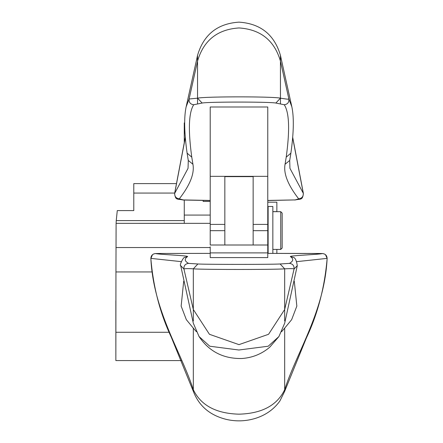 <?xml version="1.0" encoding="UTF-8"?>
<svg xmlns="http://www.w3.org/2000/svg" width="443" height="443" viewBox="0 0 443 443"><rect width="100%" height="100%" fill="white"/><g stroke="black" fill="none" stroke-linecap="round" stroke-linejoin="round"><path stroke-width="0.66" d="M183.684 281.283L181.154 306.102L186.337 319.658L193.32 328.152L193.32 389.69C181.148 351.897 153.367 311.097 150.853 258.38L181.148 261.63M193.502 391.762L193.32 389.713C200.9 405.395 216.123 413.552 238.993 414.172C261.902 413.529 277.124 405.378 284.672 389.713L284.672 328.152L281.61 331.663M284.672 320.981L284.672 309.496L294.063 269.028C293.903 268.591 290.774 268.524 284.672 268.829L284.672 309.496L268.558 334.288L238.993 344.632L209.434 334.288L193.32 309.496L193.32 320.981M193.491 391.734L171.375 337.416C160.122 313.478 153.278 287.164 150.841 258.468L150.853 258.38C151.08 255.461 152.652 253.85 155.565 253.551L159.281 253.485A374.141 4.962 180 0 1 210.215 253.385L159.281 253.485M159.27 253.485L155.205 253.557L153.35 254.094L152.475 254.697L150.858 258.551M284.495 391.734L306.384 337.97C317.753 313.882 324.669 287.385 327.144 258.468L327.139 258.38C326.906 255.461 325.339 253.85 322.426 253.551L267.771 253.385A374.141 4.962 180 0 1 318.705 253.485L318.733 253.485M210.215 246.795L210.215 257.588L267.771 257.588L267.771 106.99L210.215 106.99L210.215 176.336L267.771 176.336M322.426 253.551C318.583 254.581 288.969 255.572 290.425 256.608L292.906 257.311C294.949 257.272 296.411 260.052 297.286 265.645L284.672 323.229L278.918 336.553L268.22 346.221L238.882 350.009L209.755 346.216L199.073 336.553L193.32 323.229L180.7 265.645L183.928 269.028L193.32 309.496L193.32 268.829L197.888 263.973C206.023 264.521 271.958 264.521 280.103 263.973L284.672 268.829C275.612 269.671 202.373 269.671 193.32 268.829C187.843 268.502 184.709 268.569 183.928 269.028C183.701 265.7 185.246 263.818 188.552 263.38C184.532 261.137 184.205 258.878 187.561 256.608C189.006 255.572 159.414 254.581 155.565 253.551M297.286 265.645L294.063 269.028C294.285 265.7 292.745 263.818 289.44 263.38L280.103 263.973M296.843 261.63L327.139 258.38C324.503 311.673 296.411 352.75 284.672 389.69L284.495 391.739M210.215 200.435L183.302 199.926L179.293 198.841C190.097 184.958 194.638 173.429 192.926 164.253L191.78 157.16L187.107 153.14C184.233 132.712 183.911 117.262 186.154 106.78L189.106 99.01L197.539 98.174C204.987 96.436 273.132 96.424 280.447 98.174C291.56 99.891 286.593 98.872 288.537 99.077L288.88 99.01L291.837 106.78L280.447 55.419L280.447 98.174L275.845 103.047L284.273 104.742C289.285 112.577 289.932 130.054 286.211 157.16L285.065 164.253L289.705 160.455L290.885 153.14C293.759 132.712 294.074 117.262 291.837 106.78L291.837 106.78M185.346 137.518L174.686 193.347L188.054 168.323L188.281 160.455L187.107 153.14M285.065 164.253C283.359 173.446 287.9 184.975 298.693 198.841C301.882 198.353 303.416 196.52 303.3 193.347L292.646 137.518M292.673 137.197L303.383 193.458L289.932 168.323L289.705 160.455M174.608 193.469L174.686 193.347C174.575 196.52 176.109 198.353 179.293 198.841M298.693 198.841L294.8 200.026C300.88 198.663 302.53 200.535 303.383 193.458L303.383 193.469M191.78 157.16C188.059 130.054 188.701 112.577 193.713 104.742L202.146 103.047C208.304 101.757 269.682 101.757 275.845 103.047M294.684 199.926L267.771 200.43M193.713 104.742C190.368 104.282 188.829 102.372 189.106 99.01L197.539 61.106C203.603 40.424 217.419 29.376 238.993 27.953C260.567 29.376 274.389 40.424 280.447 61.106L288.88 99.01C289.157 102.372 287.623 104.282 284.273 104.742M202.146 103.047L197.539 98.174L197.539 103.85M267.771 200.529L294.916 199.92M267.771 246.795L267.771 245.001L210.215 245.001L210.215 230.67L224.839 230.67L210.215 230.676L210.215 176.336M267.771 245.001L210.215 244.996M267.771 249.42L267.771 252.898L210.215 252.898M272.844 253.39L272.844 206.488L268.126 206.488L268.126 253.385M280.746 249.326L280.746 211.676L272.844 211.676M272.844 249.42L280.746 249.42L282.163 248.008L282.163 213.094L280.746 211.676M253.147 244.996L253.147 176.63L224.839 176.63L224.839 244.996M203.138 201.427L203.138 200.43L203.138 201.427L210.215 201.427M184.676 122.921L184.266 122.921L184.266 142.674M210.215 223.35L116.105 223.35L184.266 223.316L184.266 200.053M116.105 223.316L116.249 220.597L184.266 220.597M176.469 183.618L133.786 183.618L133.786 210.591L117.279 210.591L116.249 220.597M116.105 223.35L115.95 271.941L151.988 271.941M115.95 271.941L115.856 360.569L181.253 360.58M133.786 210.591L133.786 195.164M276.858 211.676L276.858 202.185L267.771 202.185M276.858 249.42L276.858 253.396M278.918 336.553L269.698 347.229C261.708 353.996 252.41 357.756 241.817 358.509C223.344 358.836 209.096 351.515 199.073 336.553L198.785 336.093M196.382 331.663L193.32 328.152M197.888 263.973L188.552 263.38M290.425 256.608C293.787 258.845 293.454 261.104 289.44 263.38M180.7 265.645C179.077 266.099 183.302 256.514 185.085 257.311L187.561 256.608M294.307 281.283L296.838 306.102L291.655 319.658L284.672 328.152M280.447 103.85L280.447 98.174M280.447 55.419C274.389 34.665 260.567 23.573 238.993 22.15C217.419 23.573 203.603 34.665 197.539 55.419L197.539 98.174M286.211 157.16L290.885 153.14M192.926 164.253L188.281 160.455M210.215 224.402L224.839 224.402M253.147 224.402L267.771 224.402M253.147 230.67L267.771 230.67L253.147 230.676M184.266 133.11L185.019 133.11M210.215 215.076L184.266 215.076M133.786 193.065L174.68 193.065M210.215 247.548L115.944 247.548M116.094 332.278L169.265 332.278M276.858 211.621L272.844 211.621M268.126 211.621L267.771 211.621M267.771 248.894L268.126 248.894M327.144 258.468L325.516 254.697L324.636 254.094L322.781 253.557L318.722 253.485M193.486 391.706C199.184 406.248 210.242 415.506 226.661 419.471C236.54 421.664 246.275 421.243 255.877 418.22C265.988 414.941 273.973 409.216 279.849 401.042L284.506 391.701M186.154 106.78L197.539 55.419M185.318 137.197L174.608 193.458C175.55 200.624 177.034 198.614 183.186 200.026L210.215 200.529M268.126 248.479L267.771 248.479M268.126 212.623L267.771 212.623M115.856 300.803L115.856 360.58"/></g></svg>
